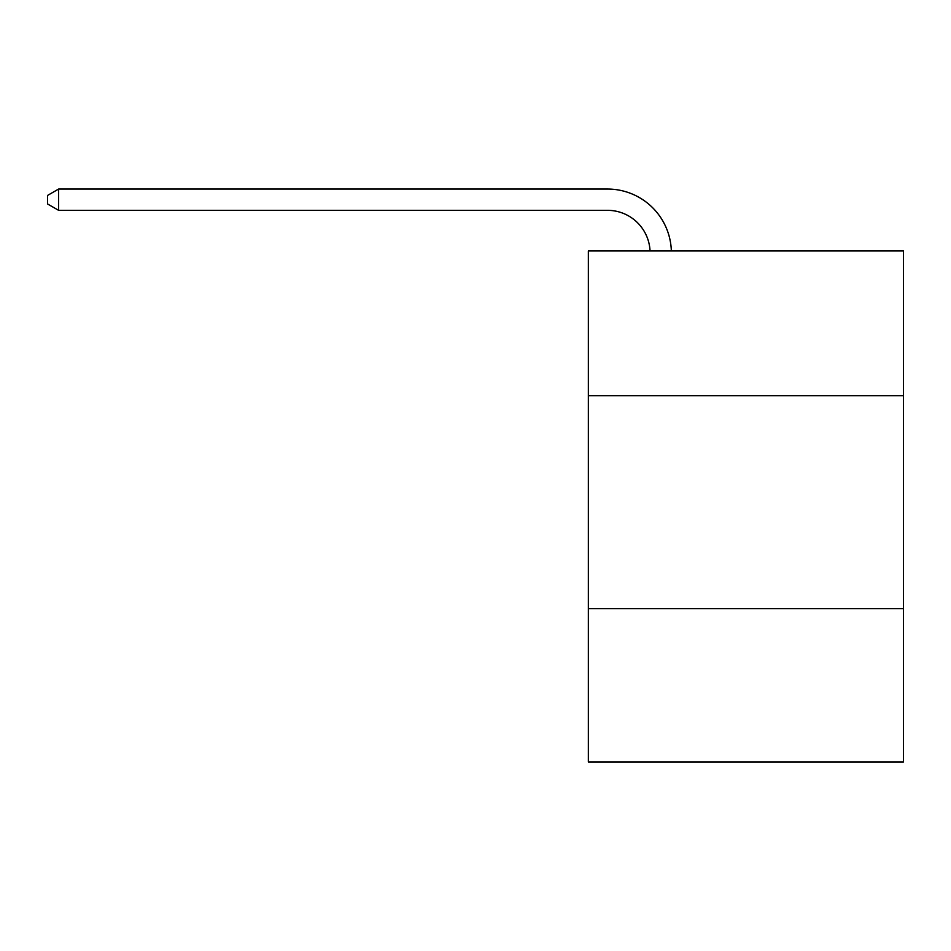 <?xml version="1.0" encoding="UTF-8"?>
<svg xmlns="http://www.w3.org/2000/svg" width="951" height="951" viewBox="0 0 951 951"><rect width="100%" height="100%" fill="white"/><g stroke="black" fill="none" stroke-linecap="round" stroke-linejoin="round"><path stroke-width="1.43" d="M588.348 395.747L903.45 395.747L903.45 250.969L588.348 250.969L588.348 761.953L903.45 761.953L903.45 608.652L588.348 608.652M903.45 608.652L903.45 395.747M607.499 210.337A42.581 42.581 0 0 1 650.044 250.969A42.581 42.581 0 0 0 607.499 210.337A42.581 42.581 0 0 1 650.044 250.969A42.581 42.581 0 0 0 607.499 210.337A42.581 42.581 0 0 1 650.044 250.969A42.581 42.581 0 0 0 607.499 210.337A42.581 42.581 0 0 1 650.044 250.969A42.581 42.581 0 0 0 607.499 210.337A42.581 42.581 0 0 1 650.044 250.969A42.581 42.581 0 0 0 607.499 210.337A42.581 42.581 0 0 1 650.044 250.969A42.581 42.581 0 0 0 607.499 210.337L58.617 210.337L47.55 203.954L47.55 195.442L58.617 189.047L607.499 189.047A63.872 63.872 0 0 1 671.347 250.969M58.617 210.337L58.617 189.047L607.499 189.047"/></g></svg>
